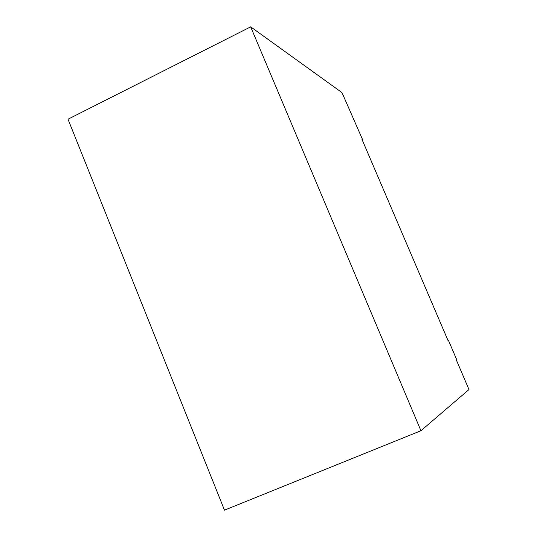 <?xml version="1.0" encoding="UTF-8"?>
<svg xmlns="http://www.w3.org/2000/svg" width="537" height="537" viewBox="0 0 537 537"><rect width="100%" height="100%" fill="white"/><g stroke="black" fill="none" stroke-linecap="round" stroke-linejoin="round"><path stroke-width="0.81" d="M448.435 340.337L456.779 359.85L448.435 340.337L448.012 340.518L361.992 139.378L362.636 139.754L341.982 92.606L250.672 26.85L420.934 430.734L224.479 510.15L68.011 119.221L250.672 26.85L341.982 92.606L362.636 139.754L362.233 139.949L362.636 139.754L361.992 139.378L448.012 340.518L448.435 340.337M468.989 389.553L420.934 430.734L468.989 389.553L456.383 360.079L456.779 359.85L456.383 360.079L468.989 389.553M420.934 430.734L250.672 26.85L68.011 119.221L224.479 510.15L420.934 430.734"/></g></svg>
